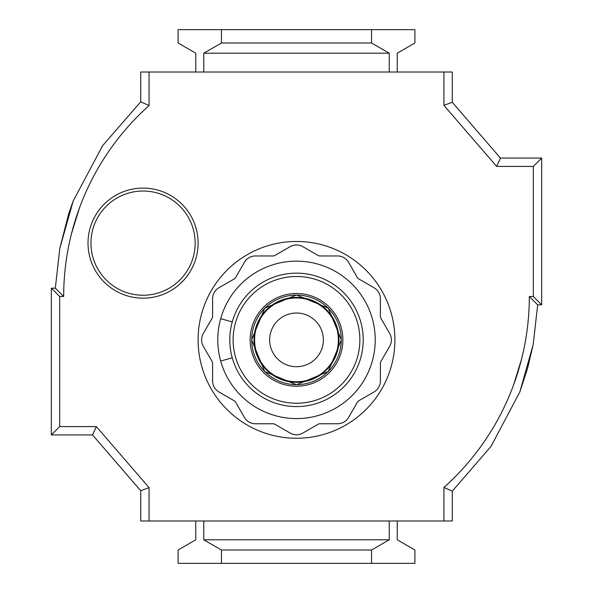 <?xml version="1.0" encoding="UTF-8"?>
<svg xmlns="http://www.w3.org/2000/svg" width="593" height="593" viewBox="0 0 593 593"><rect width="100%" height="100%" fill="white"/><g stroke="black" fill="none" stroke-linecap="round" stroke-linejoin="round"><path stroke-width="0.89" d="M394.901 339.863A98.401 98.401 0 0 0 296.5 241.462A98.401 98.401 0 0 0 198.099 339.863A98.401 98.401 0 0 0 296.5 438.264A98.401 98.401 0 0 0 394.901 339.863M73.176 201.027L68.603 214.103L59.797 248.445L73.176 201.027L102.745 145.493L140.726 101.826L149.065 105.554L149.065 72.012L443.935 72.012L443.935 105.369L496.637 166.411L533.329 166.411L533.329 296.5L541.668 304.839L541.668 158.072L500.455 158.072L452.274 102.27L452.274 72.012L443.935 72.012M443.935 487.446A256.176 256.176 0 0 0 529.327 296.5L537.666 304.839L533.203 344.555L519.831 391.958L491.093 446.284L452.274 491.174L443.935 487.446L443.935 520.988L149.065 520.988L149.065 487.631L96.362 426.589L59.671 426.589L59.671 296.5L51.332 288.161L51.332 434.928L92.545 434.928L140.726 490.73L140.726 520.988L149.065 520.988M529.327 296.552L533.329 296.5M149.065 105.554A256.176 256.176 0 0 0 63.673 296.5L59.671 296.5M397.236 520.988L397.236 539.8L414.915 550.007L414.915 563.35L371.552 563.35L371.552 550.007L389.23 539.8L203.77 539.8L221.448 550.007L221.448 563.35L371.552 563.35M371.552 550.007L221.448 550.007M221.448 563.35L178.085 563.35L178.085 550.007L195.764 539.8L195.764 520.988M195.764 72.012L195.764 53.2L178.085 42.992L178.085 29.65L221.448 29.65L221.448 42.992L203.77 53.2L203.77 72.012M389.23 72.012L389.23 53.2L371.552 42.992L221.448 42.992M371.552 42.992L371.552 29.65L221.448 29.65M389.23 53.2L203.77 53.2M371.552 29.65L414.915 29.65L414.915 42.992L397.236 53.2L397.236 72.012M389.23 520.988L389.23 539.8M203.77 539.8L203.77 520.988M452.274 491.174L452.274 520.988L443.935 520.988M513.642 384.761L521.521 359.269L515.599 379.238M140.726 101.826L140.726 72.012L149.065 72.012M443.935 105.369L452.274 102.27M496.637 166.411L500.455 158.072M533.329 166.411L541.668 158.072M537.666 304.839L541.668 304.839M149.065 487.631L140.726 490.73M96.362 426.589L92.545 434.928M59.671 426.589L51.332 434.928M63.673 296.448L55.334 288.161L51.332 288.161M59.797 248.445L55.334 288.116M79.358 208.239L71.479 233.731M63.673 295.951L63.681 294.158M63.94 284.818L64.074 282.135M64.148 280.889L64.252 279.259M64.459 276.434L64.555 275.256M64.748 273.084L64.874 271.72M528.467 317.448L528.556 316.365M528.756 313.578L528.86 311.955M220.685 318.678A78.721 78.721 0 0 0 220.685 361.048L232.248 357.816A66.712 66.712 0 0 0 363.212 339.863A66.712 66.712 0 0 0 232.248 321.91A66.712 66.712 0 0 0 296.5 406.576A66.712 66.712 0 0 0 363.212 339.863A66.712 66.712 0 0 0 232.248 321.91L220.685 318.678A78.721 78.721 0 0 1 375.221 339.863A78.721 78.721 0 0 1 220.685 361.048M296.5 313.015A26.855 26.855 0 0 1 323.355 339.863A26.855 26.855 0 0 1 296.5 366.719A26.855 26.855 0 0 1 269.652 339.863A26.855 26.855 0 0 1 296.5 313.015M296.5 244.968A12.742 12.742 0 0 1 302.875 246.673L318.004 255.413A4.203 4.203 0 0 0 320.101 255.968L337.58 255.968A12.742 12.742 0 0 1 348.61 262.343L357.349 277.472A4.203 4.203 0 0 0 358.891 279.014L374.02 287.753A12.742 12.742 0 0 1 380.395 298.783L380.395 316.262A4.203 4.203 0 0 0 380.951 318.359L389.69 333.488A12.742 12.742 0 0 1 389.69 346.238L380.951 361.367A4.203 4.203 0 0 0 380.395 363.465L380.395 380.943A12.742 12.742 0 0 1 374.02 391.973L358.891 400.712A4.203 4.203 0 0 0 357.349 402.254L348.61 417.383A12.742 12.742 0 0 1 337.58 423.758L320.101 423.758A4.203 4.203 0 0 0 318.004 424.314L302.875 433.053A12.742 12.742 0 0 1 290.125 433.053L274.996 424.314A4.203 4.203 0 0 0 272.899 423.758L255.42 423.758A12.742 12.742 0 0 1 244.39 417.383L235.651 402.254A4.203 4.203 0 0 0 234.109 400.712L218.98 391.973A12.742 12.742 0 0 1 212.605 380.943L212.605 363.465A4.203 4.203 0 0 0 212.049 361.367L203.31 346.238A12.742 12.742 0 0 1 203.31 333.488L212.049 318.359A4.203 4.203 0 0 0 212.605 316.262L212.605 298.783A12.742 12.742 0 0 1 218.98 287.753L234.109 279.014A4.203 4.203 0 0 0 235.651 277.472L244.39 262.343A12.742 12.742 0 0 1 255.42 255.968L272.899 255.968A4.203 4.203 0 0 0 274.996 255.413L290.125 246.673A12.742 12.742 0 0 1 296.5 244.968M198.099 243.13A55.038 55.038 0 0 0 143.061 188.092A55.038 55.038 0 0 0 88.023 243.13A55.038 55.038 0 0 0 143.061 298.168A55.038 55.038 0 0 0 198.099 243.13M195.164 243.13A52.102 52.102 0 0 0 143.061 191.028A52.102 52.102 0 0 0 90.959 243.13A52.102 52.102 0 0 0 143.061 295.232A52.102 52.102 0 0 0 195.164 243.13M233.123 339.863A63.377 63.377 0 0 0 296.5 403.24A63.377 63.377 0 0 0 359.877 339.863A63.377 63.377 0 0 0 296.5 276.486A63.377 63.377 0 0 0 233.123 339.863M296.5 293.498A46.365 46.365 0 0 0 250.135 339.863A46.365 46.365 0 0 0 296.5 386.228A46.365 46.365 0 0 0 342.865 339.863A46.365 46.365 0 0 0 296.5 293.498M296.5 384.649A44.786 44.786 0 0 0 341.286 339.863A44.786 44.786 0 0 0 296.5 295.077A44.786 44.786 0 0 0 251.714 339.863A44.786 44.786 0 0 0 296.5 384.649M296.5 297.389A42.474 42.474 0 0 0 254.026 339.863A42.474 42.474 0 0 0 296.5 382.337A42.474 42.474 0 0 0 338.974 339.863A42.474 42.474 0 0 0 296.5 297.389M296.5 381.759A41.895 41.895 0 0 0 338.395 339.863A41.895 41.895 0 0 0 296.5 297.968A41.895 41.895 0 0 0 254.605 339.863A41.895 41.895 0 0 0 296.5 381.759M533.203 344.555L527.681 367.882L520.105 391.224M102.745 145.493L101.907 146.708M296.5 384.738L328.233 371.596L341.375 339.863L328.233 308.13L296.5 294.988L264.767 308.13L251.625 339.863L264.767 371.596L296.5 384.738"/></g></svg>
